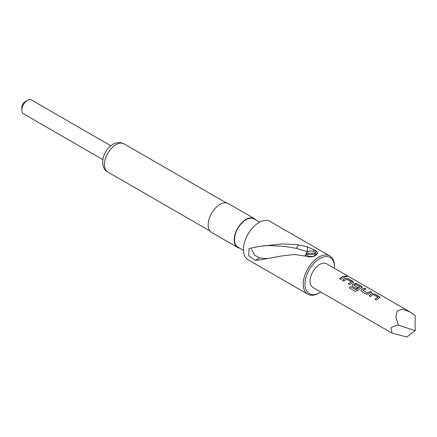 <?xml version="1.0" encoding="UTF-8"?>
<svg xmlns="http://www.w3.org/2000/svg" width="437" height="437" viewBox="0 0 437 437"><rect width="100%" height="100%" fill="white"/><g stroke="black" fill="none" stroke-linecap="round" stroke-linejoin="round"><path stroke-width="0.66" d="M347.246 276.676L344.984 275.998M345.345 276.381C346.978 276.911 347.497 276.861 346.907 276.228L344.984 275.933L345.345 276.381M347.284 276.621L346.907 276.228M314.76 254.268L306.375 254.268A4.791 2.769 0 0 0 311.078 256.503A4.791 2.769 0 0 0 315.711 253.023A4.791 2.769 0 0 0 311.078 250.969A4.791 2.769 0 0 0 306.446 253.023A4.791 2.769 0 0 0 306.375 253.203L314.76 253.203L314.76 254.268L314.76 253.203M305.015 256.208L306.375 253.203M306.31 256.202L294.543 254.492L281.543 256L262.571 259.491L255.317 260.381L248.74 255.831L249.085 248.522L259.687 246.321L282.395 243.884L297.362 244.665L307.364 246.785L315.847 250.691L317.825 253.012L315.847 255.339C312.673 257.125 309.489 257.415 306.31 256.202M307.364 246.785L307.364 251.723L296.357 248.363L284.924 246.446L268.608 245.49L259.687 246.321M110.801 145.772L31.475 99.975A7.97 4.605 120 0 0 27.487 100.368A7.97 4.605 120 0 0 21.85 110.135A7.97 4.605 120 0 0 23.5 113.784L102.826 159.581M21.85 110.135L21.85 107.131A4.294 2.48 -60 0 1 24.887 101.87L27.487 100.368M256.022 220.057A16.682 9.63 120 0 0 254.356 218.598A16.682 9.63 120 0 0 246.015 219.423A16.682 9.63 120 0 0 235.117 234.123A16.682 9.63 120 0 0 237.673 247.489A16.682 9.63 120 0 0 239.771 248.205M254.356 218.598L228.338 203.576A16.682 9.63 120 0 0 219.997 204.407A16.682 9.63 120 0 0 209.099 219.101A16.682 9.63 120 0 0 211.655 232.468L237.673 247.489M319.731 258.578A20.85 12.039 120 0 0 304.988 284.116A20.85 12.039 120 0 0 319.731 292.632L318.863 293.129A22.079 12.744 -60 0 1 307.828 294.221A22.079 12.744 -60 0 1 304.442 276.534A22.079 12.744 -60 0 1 318.863 257.076A22.079 12.744 -60 0 1 329.902 255.984A22.079 12.744 -60 0 1 334.474 266.089L334.474 267.094A20.85 12.039 120 0 0 319.731 258.578M243.425 250.314L237.892 247.118A16.251 9.385 -60 0 1 235.401 234.095A16.251 9.385 -60 0 1 246.015 219.778A16.251 9.385 -60 0 1 254.143 218.97L259.676 222.171M329.902 255.984L270.061 221.439A22.079 12.744 120 0 0 259.026 222.531A22.079 12.744 120 0 0 244.6 241.983A22.079 12.744 120 0 0 247.987 259.676L307.828 294.221M372.242 293.719A13.673 7.893 -60 0 0 369.079 295.789L370.445 296.581A13.673 7.893 -60 0 1 373.427 294.593L378.027 297.247A13.673 7.893 -60 0 0 375.044 299.236L376.41 300.022A13.673 7.893 -60 0 1 379.573 297.952L380.086 297.439L379.556 296.728L374.777 293.97L372.237 293.822A13.552 7.822 -60 0 0 369.15 295.833M378.027 297.149L378.021 297.351A13.552 7.822 -60 0 0 375.115 299.274M364.622 288.109A13.673 7.893 -60 0 0 361.454 289.698L360.957 290.747L361.475 291.403L366.255 294.161L368.784 293.926A13.673 7.893 -60 0 1 371.953 292.337L370.587 291.55A13.673 7.893 -60 0 0 367.604 293.014L363.005 290.359A13.673 7.893 -60 0 1 365.988 288.895L364.6 288.218A13.552 7.822 -60 0 0 361.465 289.791L360.962 290.785M367.419 293.025L363.005 290.359M349.382 287.994L355.123 291.304L357.559 290.774A13.673 7.893 -60 0 1 361.82 287.699L362.333 287.191L361.798 286.475L357.018 283.717L354.489 283.466A13.673 7.893 -60 0 0 352.577 284.569L352.075 285.618L352.593 286.273L356.51 288.535A13.673 7.893 -60 0 1 357.859 287.502L353.975 285.148A13.673 7.893 -60 0 1 355.521 284.252L360.115 287.016A13.552 7.822 -60 0 0 356.248 289.813L350.638 286.645A13.673 7.893 -60 0 0 349.382 287.994M356.221 289.731A13.673 7.893 -60 0 1 360.121 286.912L360.121 286.814M357.788 287.557L353.975 285.148M345.607 278.342A13.673 7.893 -60 0 0 342.444 280.412L343.81 281.204A13.673 7.893 -60 0 1 346.792 279.216L351.392 281.87A13.673 7.893 -60 0 0 348.409 283.859L349.775 284.645A13.673 7.893 -60 0 1 352.938 282.575L353.451 282.062L352.921 281.352L348.142 278.593L345.601 278.445A13.552 7.822 -60 0 0 342.515 280.456M351.392 281.772L351.386 281.974A13.552 7.822 -60 0 0 348.48 283.897M343.952 276.173A13.673 7.893 -60 0 0 339.527 278.73L340.893 279.522A13.673 7.893 -60 0 1 345.317 276.96L343.93 276.282A13.552 7.822 -60 0 0 339.598 278.773M410.146 312.013L326.57 263.762A13.673 7.893 120 0 0 316.033 267.428A13.673 7.893 120 0 0 310.062 281.188A13.673 7.893 120 0 0 312.892 287.448L392.136 333.196L390.973 327.903C392.492 326.778 394.966 325.844 398.402 325.112L395.933 317.257L397.058 311.04L402.433 309.172L410.146 312.013L415.15 315.443L415.15 330.694L398.402 325.112M415.15 330.694L406.776 337.025L392.136 333.196M318.863 293.129L319.731 292.632A20.85 12.039 120 0 0 320.763 291.992M334.442 268.307A20.85 12.039 120 0 0 334.474 267.094M266.854 258.671L259.627 257.896L254.629 255.181L251.45 249.079M296.357 248.363L298.438 244.813M259.627 257.896L255.317 260.381M306.375 254.268L305.616 255.945M345.181 277.003L343.93 276.282M348.142 278.593L345.601 278.445M353.44 282.116L348.12 278.702M362.317 287.246L357.018 283.717M356.996 283.826L354.489 283.466M354.478 283.569A13.552 7.822 -60 0 0 352.588 284.667L352.577 284.569M352.588 284.667L352.085 285.661M356.068 289.84L350.638 286.645M349.447 288.032A13.552 7.822 -60 0 1 350.665 286.721M367.61 293.112A13.552 7.822 -60 0 1 370.565 291.659L370.587 291.55M371.816 292.38L370.565 291.659M365.851 288.939L364.6 288.218M374.777 293.97L372.237 293.822M380.075 297.493L374.755 294.079M115.925 144.669A16.251 9.385 120 0 0 105.312 158.992A16.251 9.385 120 0 0 107.802 172.014C98.576 167.262 102.864 149.744 112.861 144.368C116.821 142.162 120.552 141.992 124.053 143.866A16.251 9.385 120 0 0 115.925 144.669M315.831 250.68L315.831 253.28M313.788 249.505L313.788 251.455M306.446 253.023L305.168 255.792M315.711 253.023L316.563 254.875M107.802 172.014L209.995 231.015M124.053 143.866L226.246 202.866"/></g></svg>
